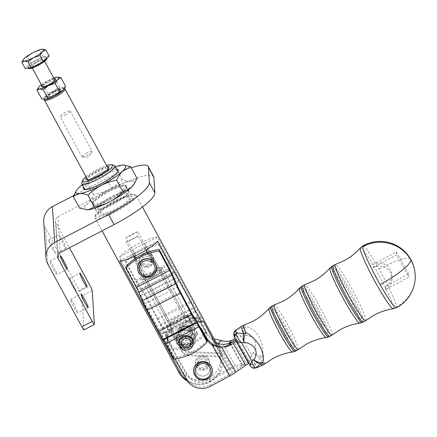 <?xml version="1.0" encoding="UTF-8"?>
<svg xmlns="http://www.w3.org/2000/svg" width="437" height="437" viewBox="0 0 437 437"><rect width="100%" height="100%" fill="white"/><g stroke="black" fill="none" stroke-linecap="round" stroke-linejoin="round"><path stroke-width="0.33" stroke-dasharray="2.19 1.64" d="M396.304 307.785A35.173 3.288 61.6 0 0 396.55 306.856A35.173 3.288 61.6 0 0 379.103 269.154A35.173 3.288 61.6 0 0 362.868 245.894M116.613 169.223A19.922 3.971 -28.5 0 0 100.488 174.997A19.922 3.971 -28.5 0 0 83.636 187.129M117.788 171.391A18.764 3.742 -28.5 0 0 101.045 176.248A18.764 3.742 -28.5 0 0 84.723 188.959A18.764 3.742 -28.5 0 0 84.816 189.297M84.947 189.472A18.764 3.742 -28.5 0 0 85.521 189.778A18.764 3.742 -28.5 0 0 101.559 184.441A18.764 3.742 -28.5 0 0 117.81 172.249A18.764 3.742 -28.5 0 0 117.886 171.736A18.764 3.742 -28.5 0 0 117.864 171.599M137.076 178.427L130.881 181.246C128.609 181.464 125.758 180.962 122.333 179.738C117.985 183.862 113.587 187.069 109.146 189.358A28.143 5.61 151.5 0 1 121.633 183.72A28.143 5.61 151.5 0 1 130.881 181.246A28.143 5.61 151.5 0 1 133.624 184.676M115.253 166.721A28.143 5.61 -28.5 0 0 112.861 167.568A28.143 5.61 -28.5 0 0 100.373 173.199A28.143 5.61 -28.5 0 0 82.276 184.627M76.12 191.013L79.026 187.462L87.187 182.824C91.535 178.695 95.927 175.488 100.373 173.199C104.798 170.883 109.977 169.119 115.909 167.906L122.109 165.088L122.999 165.044M54.319 79.07A7.806 1.557 -28.5 0 0 48.354 81.315A7.806 1.557 -28.5 0 0 41.952 85.783M48.726 82.151A7.036 1.404 -28.5 0 0 42.64 87.045A7.036 1.404 -28.5 0 0 42.902 87.225A7.036 1.404 -28.5 0 0 48.917 85.22A7.036 1.404 -28.5 0 0 55.013 80.648A7.036 1.404 -28.5 0 0 55.002 80.326A7.036 1.404 -28.5 0 0 48.726 82.151M44.896 99.483A11.728 2.338 151.5 0 1 45.104 96.905A11.728 2.338 151.5 0 1 54.002 90.962A11.728 2.338 151.5 0 1 59.203 88.613A11.728 2.338 151.5 0 1 63.054 87.58L59.492 86.952L54.002 90.962L47.529 93.168L45.104 96.905L41.706 98.833M53.751 78.021A11.728 2.338 -28.5 0 0 53.5 78.114A11.728 2.338 -28.5 0 0 48.299 80.457A11.728 2.338 -28.5 0 0 41.384 84.734M38.341 87.662L39.401 86.4L42.804 84.467L48.299 80.457L57.722 77.059M49.13 56.002L42.984 56.548L31.022 62.764L27.673 56.597L33.163 52.587L42.591 49.19M28.438 68.265A10.554 2.103 151.5 0 1 37.566 60.923A10.554 2.103 151.5 0 1 46.988 58.192M37.309 64.523A10.554 2.103 151.5 0 1 27.892 67.254A10.554 2.103 151.5 0 1 37.019 59.913A10.554 2.103 151.5 0 1 46.437 57.181A10.554 2.103 151.5 0 1 37.309 64.523M143.341 254.46A7.036 6.866 176.4 0 0 147.171 267.378A7.036 6.866 176.4 0 0 153.611 260.097A7.036 6.866 176.4 0 0 143.341 254.46M147.111 266.455A7.036 6.866 -3.6 0 1 139.507 260.059A7.036 6.866 -3.6 0 1 145.947 252.777A7.036 6.866 -3.6 0 1 153.551 259.174A7.036 6.866 -3.6 0 1 147.111 266.455M151.535 260.742A4.927 4.807 -3.6 0 1 146.985 265.947A4.927 4.807 -3.6 0 1 141.714 261.463A4.927 4.807 -3.6 0 1 146.275 256.361A4.927 4.807 -3.6 0 1 151.535 260.742M151.437 259.207A4.927 4.807 176.4 0 0 146.177 254.826A4.927 4.807 176.4 0 0 141.621 260.031A4.927 4.807 176.4 0 0 146.887 264.407A4.927 4.807 176.4 0 0 151.437 259.207M156.408 267.22A9.379 9.155 -3.6 0 1 147.826 276.932A9.379 9.155 -3.6 0 1 137.688 268.405M209.236 366.282A7.036 6.866 -3.6 0 1 206.259 375.225A7.036 6.866 -3.6 0 1 195.847 369.658A7.036 6.866 -3.6 0 1 209.236 366.282A7.036 6.866 -3.6 0 1 206.155 375.274A7.036 6.866 -3.6 0 1 195.847 369.664A7.036 6.866 -3.6 0 1 209.236 366.282M196.142 366.517A7.036 6.866 176.4 0 0 209.536 363.136A7.036 6.866 176.4 0 0 199.119 357.575A7.036 6.866 176.4 0 0 196.142 366.517M208.815 359.624A7.036 6.866 -3.6 0 1 204.188 369.205A7.036 6.866 -3.6 0 1 195.426 363.005A7.036 6.866 -3.6 0 1 208.815 359.624M200.452 359.749A4.927 4.807 -3.6 0 1 207.46 363.786A4.927 4.807 -3.6 0 1 204.636 368.44A4.927 4.807 -3.6 0 1 197.628 364.409A4.927 4.807 -3.6 0 1 200.452 359.749M200.359 358.214A4.927 4.807 176.4 0 0 197.535 362.868A4.927 4.807 176.4 0 0 204.538 366.905A4.927 4.807 176.4 0 0 207.362 362.251A4.927 4.807 176.4 0 0 200.359 358.214M212.327 370.166A9.379 9.155 -3.6 0 1 194.47 374.667A9.379 9.155 -3.6 0 1 193.602 371.346M179.634 343.668A7.036 6.866 176.4 0 0 193.023 340.292A7.036 6.866 176.4 0 0 182.606 334.731A7.036 6.866 176.4 0 0 179.634 343.668M179.634 343.717A7.036 6.866 176.4 0 0 193.023 340.341A7.036 6.866 176.4 0 0 182.759 334.704A7.036 6.866 176.4 0 0 179.634 343.717M193.121 341.876A7.036 6.866 -3.6 0 1 179.733 345.252A7.036 6.866 -3.6 0 1 179.077 342.761M190.964 342.22A4.927 4.807 176.4 0 0 183.977 337.413A4.927 4.807 176.4 0 0 181.262 342.832M177.411 343.111A9.379 9.155 176.4 0 0 195.268 338.609A9.379 9.155 176.4 0 0 183.584 330.334A9.379 9.155 176.4 0 0 177.411 343.111M180.208 329.11A7.036 6.866 176.4 0 0 183.311 340.079A7.036 6.866 176.4 0 0 192.57 333.12A7.036 6.866 176.4 0 0 180.208 329.11M190.887 337.959A7.036 6.866 -3.6 0 1 178.525 333.955A7.036 6.866 -3.6 0 1 182.3 327.428A7.036 6.866 -3.6 0 1 190.887 337.959M180.104 327.521A7.036 6.866 176.4 0 0 183.212 338.489A7.036 6.866 176.4 0 0 192.471 331.53A7.036 6.866 176.4 0 0 180.104 327.521M190.729 335.452A7.036 6.866 -3.6 0 1 178.367 331.443A7.036 6.866 -3.6 0 1 187.62 324.483A7.036 6.866 -3.6 0 1 190.729 335.452M188.686 328.875A4.927 4.807 -3.6 0 1 187.681 336.834A4.927 4.807 -3.6 0 1 180.568 332.847A4.927 4.807 -3.6 0 1 188.686 328.875M188.593 327.34A4.927 4.807 176.4 0 0 180.47 331.312A4.927 4.807 176.4 0 0 187.582 335.294A4.927 4.807 176.4 0 0 188.593 327.34M192.766 341.035A9.379 9.155 -3.6 0 1 176.286 335.687A9.379 9.155 -3.6 0 1 188.626 326.412A9.379 9.155 -3.6 0 1 192.766 341.035M73.045 286.885A7.62 0.688 62.6 0 0 76.453 291.982A7.62 0.688 62.6 0 0 72.832 283.553A7.62 0.688 62.6 0 0 69.423 278.456A7.62 0.688 62.6 0 0 73.045 286.885M62.36 239.798A7.62 0.688 -117.4 0 1 65.982 248.227A7.62 0.688 -117.4 0 1 62.573 243.13A7.62 0.688 -117.4 0 1 58.957 234.702A7.62 0.688 -117.4 0 1 62.36 239.798M52.211 248.511A7.62 0.688 62.6 0 0 55.619 253.613A7.62 0.688 62.6 0 0 51.998 245.184A7.62 0.688 62.6 0 0 48.589 240.082A7.62 0.688 62.6 0 0 52.211 248.511M74.372 307.883A7.62 0.688 62.6 0 0 77.775 312.979A7.62 0.688 62.6 0 0 74.159 304.551A7.62 0.688 62.6 0 0 70.75 299.454A7.62 0.688 62.6 0 0 74.372 307.883M53.538 269.509A7.62 0.688 62.6 0 0 56.941 274.611A7.62 0.688 62.6 0 0 53.325 266.182A7.62 0.688 62.6 0 0 49.916 261.08A7.62 0.688 62.6 0 0 53.538 269.509M83.959 329.908A4.692 0.421 62.6 0 0 83.991 329.788L81.856 295.98A4.692 0.421 62.6 0 0 81.167 294.074A4.692 0.421 62.6 0 0 79.594 290.916L45.606 228.311A16.415 16.016 176.4 0 1 43.727 221.81M153.677 176.614A46.901 9.352 -28.5 0 0 141.315 176.532A46.901 9.352 -28.5 0 0 111.812 188.751L57.919 216.736A4.692 4.578 176.4 0 0 55.969 222.93L69.456 247.774M97.855 171.736A11.728 2.338 151.5 0 1 108.327 168.704A11.728 2.338 151.5 0 1 108.338 169.239A11.728 2.338 151.5 0 1 98.183 176.859A11.728 2.338 151.5 0 1 88.159 180.197A11.728 2.338 151.5 0 1 87.717 179.891A11.728 2.338 151.5 0 1 97.855 171.736M64.572 88.635A11.728 2.338 -28.5 0 0 54.549 91.972A11.728 2.338 -28.5 0 0 44.394 99.592M147.389 252.362L147.897 253.291A8.21 8.008 -3.6 0 1 150.907 256.393L186.2 321.386L159.123 271.322A11.728 2.338 151.5 0 1 157.817 272.284L152.874 277.178L145.953 278.445A11.728 2.338 151.5 0 1 144.614 278.861L170.943 327.351L170.774 329.176L171.692 332.191L181.808 350.616A8.21 8.008 176.4 0 0 188.762 354.849L221.554 355.937A22.336 4.867 -177.8 0 1 220.101 356.86A21.495 20.971 -3.6 0 1 209.629 381.665A21.495 20.971 -3.6 0 1 186.763 380.037M178.684 344.859C185.042 344.848 188.604 344.389 189.363 343.487C190.527 343.46 193.023 340.663 196.858 335.086A11.728 2.338 -28.5 0 0 197.458 334.327A11.728 2.338 -28.5 0 0 197.693 333.3A11.728 2.338 -28.5 0 0 196.726 332.934C192.886 338.511 190.39 341.313 189.232 341.335C188.467 342.237 184.906 342.695 178.547 342.706L171.528 329.574L170.577 326.089L170.714 323.697L144.385 275.201A11.728 2.338 -28.5 0 0 141.446 278.861A11.728 2.338 -28.5 0 0 141.888 279.161A11.728 2.338 -28.5 0 0 144.614 278.861L136.388 263.708L134.918 258.748M185.954 317.508L188.811 318.354L202.987 318.824L201.271 317.797L157.457 237.111L144.68 243.742A11.728 2.338 -28.5 0 0 144.39 243.841A11.728 2.338 -28.5 0 0 138.431 246.463A11.728 2.338 -28.5 0 0 132.526 250.002A11.728 2.338 -28.5 0 0 132.242 250.204L135.202 255.65L136.158 260.048L144.385 275.201A11.728 2.338 151.5 0 1 145.69 274.245L152.606 272.983L157.549 268.083A11.728 2.338 151.5 0 1 158.893 267.668L185.938 317.289L150.65 252.296A8.21 8.008 176.4 0 0 147.635 249.194L150.667 252.515L158.893 267.668A11.728 2.338 -28.5 0 1 162.056 267.668A11.728 2.338 -28.5 0 1 162.067 268.203A11.728 2.338 -28.5 0 1 159.123 271.322L150.896 256.169L147.897 253.291M152.721 273.234A9.379 1.868 -28.5 0 0 144.958 280.002A9.379 1.868 -28.5 0 0 152.977 277.331A9.379 1.868 -28.5 0 0 161.1 271.235A9.379 1.868 -28.5 0 0 152.721 273.234M54.308 95.829A10.554 2.103 151.5 0 1 44.874 98.074A10.554 2.103 151.5 0 1 54.013 91.218A10.554 2.103 151.5 0 1 63.037 88.214A10.554 2.103 151.5 0 1 54.308 95.829M157.549 268.083L152.906 258.895L151.628 257.175L137.813 231.73A11.728 2.338 -28.5 0 0 131.854 234.352A11.728 2.338 -28.5 0 0 125.949 237.892L145.69 274.245M133.777 256.65L132.504 254.301A11.728 2.338 -28.5 0 0 132.793 254.203L126.217 242.093A11.728 2.338 -28.5 0 0 132.176 239.471A11.728 2.338 -28.5 0 0 138.081 235.931L144.658 248.041A11.728 2.338 -28.5 0 0 144.937 247.845L157.719 241.208M134.05 256.524L132.793 254.203A11.728 2.338 -28.5 0 0 138.753 251.581A11.728 2.338 -28.5 0 0 144.658 248.041L145.849 250.237M201.271 317.797L190.679 317.448A18.764 18.305 -3.6 0 1 202.08 326.221L206.035 333.223A18.764 18.305 176.4 0 0 211.923 339.516L211.825 337.981A18.764 18.305 -3.6 0 1 205.942 331.688L201.981 324.68A18.764 18.305 176.4 0 0 180.323 315.995A18.764 18.305 176.4 0 0 166.825 334.742A18.764 18.305 176.4 0 0 169.114 342.439L186.08 372.461A17.589 17.163 176.4 0 0 196.59 380.638A17.589 17.163 176.4 0 0 209.968 379.147L229.212 368.746A14.071 2.786 -29.5 0 1 235.401 365.829L245.441 361.885A7.036 1.393 150.5 0 0 248.538 360.427L248.56 360.416A9.379 1.857 -29.5 0 0 248.549 360.585L248.637 361.962A14.071 2.786 150.5 0 0 242.497 365.703L232.637 372.515A7.036 1.393 -29.5 0 1 229.567 374.383L210.323 384.784A17.589 17.163 -3.6 0 1 196.945 386.275A17.589 17.163 -3.6 0 1 186.435 378.098L169.469 348.076A18.764 18.305 -3.6 0 1 167.18 340.379A18.764 18.305 -3.6 0 1 178.536 322.386A18.764 18.305 -3.6 0 1 199.682 326.734M236.313 341.472L236.313 341.472A9.379 1.857 150.5 0 1 236.28 341.324L236.193 339.948L248.637 361.962A14.071 2.786 -29.5 0 1 242.448 364.879L232.402 368.828A7.036 1.393 150.5 0 0 229.31 370.286L210.066 380.682A17.589 17.163 -3.6 0 1 196.688 382.173A17.589 17.163 -3.6 0 1 188.56 377.251A21.495 20.971 176.4 0 0 209.367 377.568A21.495 20.971 176.4 0 0 220.259 354.265L219.844 352.768A22.336 4.867 -177.8 0 1 221.417 353.784A22.926 22.374 176.4 0 0 219.647 349.507L202.987 318.824M216.97 346.481L219.784 351.659A22.926 22.374 -3.6 0 1 221.554 355.937M95.326 215.829A22.276 4.441 151.5 0 1 95.413 215.217A22.276 4.441 151.5 0 1 112.899 201.697A22.276 4.441 151.5 0 1 133.755 194.399A22.276 4.441 151.5 0 1 134.705 195.377A22.276 4.441 151.5 0 1 115.324 210.47A22.276 4.441 151.5 0 1 95.326 215.829M136.289 195.847A23.451 4.676 -28.5 0 0 136.175 195.421A23.451 4.676 -28.5 0 0 135.29 194.82A23.451 4.676 -28.5 0 0 113.33 202.5A23.451 4.676 -28.5 0 0 94.933 216.73A23.451 4.676 -28.5 0 0 94.834 217.375A23.451 4.676 -28.5 0 0 94.955 217.801A23.451 4.676 -28.5 0 0 116.843 211.229A23.451 4.676 -28.5 0 0 136.289 195.847M107.267 166.754A12.897 2.573 -28.5 0 0 97.293 170.474A12.897 2.573 -28.5 0 0 86.657 177.941M85.996 176.728A17.005 3.392 151.5 0 1 106.606 165.536M114.073 165.372A18.764 3.742 -28.5 0 0 96.511 171.517A18.764 3.742 -28.5 0 0 81.79 182.901M220.101 356.86L188.822 355.827A8.21 8.008 -3.6 0 1 181.868 351.588L171.741 332.934A8.21 8.008 -3.6 0 1 170.96 327.57L136.399 263.926A8.21 8.008 -3.6 0 1 135.459 259.747M119.722 260.938L132.504 254.301M132.242 250.204L119.465 256.841L180.323 368.926A21.495 20.971 176.4 0 0 188.56 377.251A17.589 17.163 176.4 0 1 186.178 373.996L186.08 372.461M157.457 237.111A23.451 4.676 -28.5 0 0 138.267 243.901A23.451 4.676 -28.5 0 0 119.465 256.841M203.123 320.977L188.948 320.507L186.184 321.168M196.858 335.086L188.948 320.507M186.2 321.386L196.956 321.741M178.394 342.215A11.728 2.338 -28.5 0 0 177.083 344.487A11.728 2.338 -28.5 0 0 178.067 344.853A11.728 2.338 -28.5 0 0 178.558 344.831M135.202 255.65A8.21 8.008 176.4 0 0 136.142 259.829L170.698 323.473A8.21 8.008 176.4 0 0 171.484 328.832L181.612 347.491A8.21 8.008 176.4 0 0 188.56 351.725L219.401 352.746L211.923 339.516L215.96 342.368M221.417 353.784L188.626 352.703A8.21 8.008 -3.6 0 1 181.672 348.464L178.547 342.706M166.825 334.742L166.923 336.282A18.764 18.305 176.4 0 1 170.577 324.238A18.764 18.305 -3.6 0 1 185.67 316.792A18.764 18.305 176.4 0 1 190.679 317.448L185.938 317.289M188.811 318.354L196.726 332.934M144.937 247.845L146.144 250.057M166.923 336.282A18.764 18.305 176.4 0 0 169.212 343.979L186.178 373.996M219.844 352.768L219.401 352.746M147.635 249.194L144.68 243.742M236.193 339.948A14.071 2.786 -29.5 0 0 235.63 340.259A14.071 2.786 150.5 0 0 236.193 339.948L236.106 338.571A9.379 1.857 150.5 0 1 236.122 338.396L248.56 360.416M236.122 338.396L236.095 338.413A7.036 1.393 -29.5 0 1 234.942 339.008M229.212 368.746L211.825 337.981L214.064 338.883M221.493 346.858L218.325 347.191A18.764 16.732 84 0 0 221.701 347.218A18.764 16.732 84 0 0 223.274 346.967M202.222 331.492A18.764 18.305 176.4 0 0 180.568 323.227A18.764 18.305 176.4 0 0 167.278 341.92A18.764 18.305 176.4 0 0 169.567 349.616L174.827 358.924M232.637 372.515L218.325 347.191L215.031 345.683M158.833 243.802L158.931 245.337A53.937 52.631 176.4 0 0 146.799 248.276A53.937 52.631 176.4 0 0 134.902 254.378A53.937 52.631 176.4 0 0 125.648 262.337L125.55 260.802A53.937 52.631 -3.6 0 1 158.833 243.802L169.185 263.189A7.036 0.623 62.9 0 0 171.451 267.04L174.98 272.136A14.071 1.251 -117.1 0 1 179.514 279.833L190.925 301.208A14.071 1.251 -117.1 0 1 195.574 310.707L195.978 311.63A7.036 0.623 62.9 0 0 198.305 316.383L206.488 331.71A53.937 52.631 -3.6 0 1 173.205 348.71L173.298 350.245A53.937 52.631 176.4 0 0 206.586 333.251L206.488 331.71M137.813 231.73L125.949 237.892M126.217 242.093L138.081 235.931M147.067 252.477L151.896 261.375L153.168 262.992L153.868 265.013L157.817 272.284M145.953 278.445L135.17 258.578M207.045 340.521A53.937 52.631 -3.6 0 1 173.762 357.521L165.574 342.187A14.071 1.251 62.9 0 0 161.04 334.491L160.658 333.939A7.036 0.623 -117.1 0 1 158.391 330.088L146.979 308.713A7.036 0.623 -117.1 0 1 144.658 303.966L140.911 295.423A14.071 1.251 62.9 0 0 136.262 285.924L125.911 266.537M173.762 357.521L173.855 359.056M140.031 267.537A7.036 6.866 176.4 0 0 142.009 271.175M153.868 265.013A7.036 6.866 176.4 0 0 151.896 261.375M125.55 260.802L135.896 280.188A7.036 0.623 62.9 0 0 138.163 284.034L141.697 289.13A14.071 1.251 -117.1 0 1 146.231 296.832L157.642 318.202A14.071 1.251 -117.1 0 1 162.291 327.706L162.695 328.629A7.036 0.623 62.9 0 0 165.017 333.376L173.205 348.71M206.586 333.251L198.398 317.918A14.071 1.251 -117.1 0 1 193.749 308.418L193.345 307.495A7.036 0.623 62.9 0 0 191.024 302.743L179.612 281.368A7.036 0.623 62.9 0 0 177.346 277.522L173.811 272.426A14.071 1.251 -117.1 0 1 169.277 264.724L158.931 245.337M173.298 350.245L165.115 334.917A14.071 1.251 -117.1 0 1 160.466 325.412L160.062 324.489A7.036 0.623 62.9 0 0 157.735 319.742L146.329 298.367A7.036 0.623 62.9 0 0 144.063 294.516L140.528 289.42A14.071 1.251 -117.1 0 1 135.994 281.723L125.648 262.337M151.628 257.175A7.036 6.866 -3.6 0 1 153.606 260.813M141.741 266.974A7.036 6.866 -3.6 0 1 139.769 263.336M73.558 195.672L106.328 178.651A46.901 9.352 151.5 0 1 131.308 167.792M42.984 56.548L39.636 50.386M31.022 62.764L25.199 68.434M23.21 59.793L24.27 58.531L27.673 56.597M47.529 93.168L42.804 84.467M59.492 86.952L54.772 78.256M65.637 86.406L63.054 87.58A11.728 2.338 151.5 0 1 64.277 88.88M87.296 209.809A28.143 5.61 151.5 0 1 87.799 203.615A28.143 5.61 151.5 0 1 109.146 189.358C104.716 191.679 99.538 193.444 93.611 194.651C91.901 198.54 89.967 201.533 87.799 203.615L79.638 208.252M93.611 194.651L87.187 182.824M122.333 179.738L115.909 167.906M248.637 361.962L248.719 363.344A9.379 1.857 -29.5 0 0 248.757 363.486L248.757 363.486M252.231 367.73A4.692 4.638 114.3 0 1 250.183 365.736L249.909 365.529M248.719 363.344L249.986 365.583A4.692 4.457 -45.1 0 0 250.783 366.687M255.104 363.972C253.471 361.76 252.28 358.711 251.548 354.828C249.997 358.307 249.418 360.973 249.817 362.825A4.692 3.562 157.9 0 0 255.104 363.972L255.891 364.846L260.277 357.963A9.379 3.179 39.2 0 1 253.28 352.867L251.548 354.828L241.098 336.337L234.838 336.326A4.692 4.457 134.9 0 1 236.231 330.569L236.226 330.05A4.692 4.638 -65.7 0 0 234.647 336.173L236.106 338.571M248.549 360.585L250.035 363.409A4.692 4.048 160.9 0 0 255.891 364.846A21.495 2.01 61.6 0 1 256.355 367.85M236.28 341.324L235.013 339.085A4.692 3.562 -22.1 0 1 234.789 338.664M234.483 337.861A4.692 4.048 -19.1 0 0 234.795 338.5L235.193 339.489M262.44 365.245A22.09 2.065 -118.4 0 0 260.277 357.963A9.379 6.194 156.4 0 0 262.397 356.739A9.379 2.409 25.5 0 1 253.28 352.867C255.749 348.688 256.219 344.329 254.684 339.789C251.652 336.293 247.91 334.857 243.453 335.479A9.379 4.173 72.4 0 1 243.256 327.837L236.226 330.05A21.495 2.01 61.6 0 0 235.92 330.039M264.587 363.966A21.987 2.059 61.6 0 0 262.397 356.739C263.642 350.195 262.615 343.624 259.316 337.025C255.427 330.924 250.805 327.499 245.452 326.756A9.379 4.233 -92 0 0 243.453 335.479L241.098 336.337C238.269 333.912 236.646 331.989 236.231 330.569M243.688 325.275A21.987 2.059 61.6 0 1 245.452 326.756A9.379 8.429 -39.5 0 0 243.256 327.837A22.09 2.065 -118.4 0 0 241.437 326.373M385.358 289.676A12.897 12.586 176.4 0 0 392.011 277.856A12.897 12.586 176.4 0 0 372.919 267.663L396.517 254.913L408.956 276.927L408.764 273.852L385.166 286.601L385.358 289.676L408.956 276.927M385.166 286.601A12.897 12.586 176.4 0 0 391.82 274.78A12.897 12.586 176.4 0 0 372.728 264.587L372.919 267.663M372.728 264.587L396.321 251.838L396.517 254.913M396.321 251.838L408.764 273.852M109.261 191.155A19.922 3.971 -28.5 0 0 92.01 204.101A19.922 3.971 -28.5 0 0 109.807 199.856A19.922 3.971 -28.5 0 0 126.288 185.49A19.922 3.971 -28.5 0 0 109.261 191.155M109.25 198.606A18.764 3.742 151.5 0 1 92.502 203.456A18.764 3.742 151.5 0 1 92.409 203.118A18.764 3.742 151.5 0 1 92.486 202.604A18.764 3.742 151.5 0 1 108.731 190.406A18.764 3.742 151.5 0 1 124.769 185.075A18.764 3.742 151.5 0 1 125.479 185.556A18.764 3.742 151.5 0 1 125.572 185.894A18.764 3.742 151.5 0 1 109.25 198.606M128.855 191.941A18.764 3.742 151.5 0 1 113.298 204.248A18.764 3.742 151.5 0 1 95.785 209.503A18.764 3.742 151.5 0 1 95.692 209.165A18.764 3.742 151.5 0 1 111.249 196.858A18.764 3.742 151.5 0 1 128.762 191.603A18.764 3.742 151.5 0 1 128.855 191.941M114.756 201.452A18.993 3.786 -28.5 0 0 98.325 214.665A18.993 3.786 -28.5 0 0 115.275 209.749A18.993 3.786 -28.5 0 0 131.706 196.535A18.993 3.786 -28.5 0 0 114.756 201.452M109.796 199.654A18.993 3.786 151.5 0 1 92.841 204.571A18.993 3.786 151.5 0 1 109.272 191.357A18.993 3.786 151.5 0 1 126.227 186.441A18.993 3.786 151.5 0 1 109.796 199.654M126.785 193.017A16.415 3.272 151.5 0 1 113.172 203.789A16.415 3.272 151.5 0 1 97.85 208.383A16.415 3.272 151.5 0 1 97.768 208.088A16.415 3.272 151.5 0 1 111.38 197.316A16.415 3.272 151.5 0 1 126.703 192.722A16.415 3.272 151.5 0 1 126.785 193.017M129.527 198.065A16.415 3.272 151.5 0 1 115.909 208.837A16.415 3.272 151.5 0 1 100.586 213.436A16.415 3.272 151.5 0 1 100.505 213.136A16.415 3.272 151.5 0 1 114.123 202.369A16.415 3.272 151.5 0 1 129.445 197.77A16.415 3.272 151.5 0 1 129.527 198.065M54.051 91.819A7.806 1.557 -28.5 0 0 47.294 96.894A7.806 1.557 -28.5 0 0 54.27 95.228A7.806 1.557 -28.5 0 0 60.727 89.596A7.806 1.557 -28.5 0 0 54.051 91.819M53.898 94.392A7.036 1.404 151.5 0 1 47.617 96.216A7.036 1.404 151.5 0 1 47.611 95.894A7.036 1.404 151.5 0 1 53.702 91.322A7.036 1.404 151.5 0 1 59.716 89.317A7.036 1.404 151.5 0 1 59.984 89.498A7.036 1.404 151.5 0 1 53.898 94.392M54.062 91.983A7.036 1.404 151.5 0 1 60.344 90.164A7.036 1.404 151.5 0 1 54.259 95.058A7.036 1.404 151.5 0 1 47.977 96.877A7.036 1.404 151.5 0 1 54.062 91.983M86.979 152.852A5.763 1.147 -28.5 0 0 81.992 156.861A5.763 1.147 -28.5 0 0 82.478 157.041A5.763 1.147 -28.5 0 0 87.138 155.37A5.763 1.147 -28.5 0 0 92.01 151.863A5.763 1.147 -28.5 0 0 92.125 151.355A5.763 1.147 -28.5 0 0 86.979 152.852M65.206 114.975A5.763 1.147 -28.5 0 0 70.193 110.965A5.763 1.147 -28.5 0 0 65.047 112.456A5.763 1.147 -28.5 0 0 60.06 116.471A5.763 1.147 -28.5 0 0 65.206 114.975M271.978 306.102A25.406 2.376 -118.4 0 1 283.722 322.899A25.406 2.376 -118.4 0 1 296.324 350.13A25.406 2.376 -118.4 0 1 296.133 350.813M294.844 351.364A25.28 2.365 61.6 0 0 295.035 350.687A25.28 2.365 61.6 0 0 282.493 323.588A25.28 2.365 61.6 0 0 270.809 306.878M302.513 285.831A28.727 2.688 -118.4 0 1 315.793 304.818A28.727 2.688 -118.4 0 1 330.044 335.605A28.727 2.688 -118.4 0 1 329.826 336.375M328.537 336.927A28.602 2.677 61.6 0 0 328.755 336.162A28.602 2.677 61.6 0 0 314.569 305.512A28.602 2.677 61.6 0 0 301.35 286.606M333.054 265.559A32.043 2.999 -118.4 0 1 347.868 286.738A32.043 2.999 -118.4 0 1 363.764 321.086A32.043 2.999 -118.4 0 1 363.518 321.938M362.229 322.49A31.917 2.988 61.6 0 0 362.475 321.637A31.917 2.988 61.6 0 0 346.639 287.431A31.917 2.988 61.6 0 0 331.885 266.335M415.15 274.376A35.179 34.326 -3.6 0 1 396.55 306.856M379.556 268.908A35.179 6.959 150.5 0 1 410.671 259.283M38.085 65.271A7.036 1.404 -28.5 0 0 44.17 60.377A7.036 1.404 -28.5 0 0 37.888 62.196A7.036 1.404 -28.5 0 0 31.803 67.09A7.036 1.404 -28.5 0 0 38.085 65.271M37.817 64.894A7.62 1.519 151.5 0 1 30.978 66.724A7.62 1.519 151.5 0 1 37.609 61.562A7.62 1.519 151.5 0 1 44.448 59.732A7.62 1.519 151.5 0 1 37.817 64.894M137.721 268.902A9.379 9.155 176.4 0 0 147.843 277.238M194.492 374.973A9.379 9.155 176.4 0 0 206.969 379.338M182.48 331.552A7.975 7.779 176.4 0 0 178.646 341.909A7.975 7.779 176.4 0 0 189.248 345.618A7.975 7.779 176.4 0 0 193.083 335.261A7.975 7.779 176.4 0 0 182.48 331.552M189.866 347.169A9.379 9.155 -3.6 0 1 176.521 339.483A9.379 9.155 -3.6 0 1 194.378 334.977A9.379 9.155 -3.6 0 1 189.866 347.169M190.871 329.788A7.975 7.779 -3.6 0 1 191.739 340.756A7.975 7.779 -3.6 0 1 180.497 341.636A7.975 7.779 -3.6 0 1 179.629 330.667A7.975 7.779 -3.6 0 1 190.871 329.788M179.563 342.373A9.379 9.155 176.4 0 0 195.028 334.813A9.379 9.155 176.4 0 0 178.542 329.471A9.379 9.155 176.4 0 0 179.563 342.373M79.594 290.916L89.962 285.536M83.991 329.788L94.354 324.407M186.435 378.098L186.533 379.633M209.968 379.147L210.066 380.682M209.367 377.568A23.451 2.114 -117.4 0 1 210.257 381.922A23.451 2.114 -117.4 0 1 209.629 381.665M219.647 349.507A23.451 4.676 151.5 0 1 220.057 349.917A23.451 4.676 151.5 0 1 220.177 350.343A23.451 4.676 151.5 0 1 219.784 351.659M178.837 372.297A23.451 4.676 151.5 0 1 178.722 371.871A23.451 4.676 151.5 0 1 180.323 368.926M188.822 355.827L188.762 354.849M181.868 351.588L181.808 350.616M171.741 332.934L171.692 332.191M181.612 347.491L181.672 348.464M188.56 351.725L188.626 352.703M171.484 328.832L171.528 329.574M248.538 360.427L236.095 338.413M201.981 324.68L202.08 326.221M169.114 342.439L169.212 343.979M205.942 331.688L206.035 333.223M220.002 346.88L232.402 368.828M229.31 370.286L220.259 354.265M235.401 365.829L221.095 340.51M233.003 339.871L245.441 361.885M242.448 364.879L230.354 343.487M169.567 349.616L169.469 348.076M210.421 386.319L210.323 384.784M229.567 374.383L212.18 343.619M242.497 365.703L230.059 343.69M169.545 268.924L136.262 285.924M174.194 278.424L140.911 295.423M177.941 286.967L144.658 303.966M180.268 291.714L146.979 308.713M191.674 313.089L158.391 330.088M193.941 316.94L160.658 333.939M194.323 317.491L161.04 334.491M198.857 325.188L165.574 342.187M135.896 280.188L169.185 263.189M135.994 281.723L169.277 264.724M140.528 289.42L173.811 272.426M144.063 294.516L177.346 277.522M146.329 298.367L179.612 281.368M157.735 319.742L191.024 302.743M160.062 324.489L193.345 307.495M160.466 325.412L193.749 308.418M165.115 334.917L198.398 317.918M165.017 333.376L198.305 316.383M162.695 328.629L195.978 311.63M162.291 327.706L195.574 310.707M157.642 318.202L190.925 301.208M146.231 296.832L179.514 279.833M141.697 289.13L174.98 272.136M138.163 284.034L171.451 267.04M55.969 222.93L57.995 255.017M92.218 290.6L81.856 295.98M47.868 264.167L45.606 228.311M60.186 252.591L57.919 216.736M111.812 188.751L106.328 178.651M360.356 247.916A34.605 3.239 -118.4 0 1 376.415 270.732A34.605 3.239 -118.4 0 1 393.24 308.773M365.693 320.649A31.939 2.988 61.6 0 0 350.026 285.596A31.939 2.988 61.6 0 0 335.326 264.451M329.984 268.001A31.377 2.933 -118.4 0 1 344.542 288.688A31.377 2.933 -118.4 0 1 359.793 323.172M331.989 335.086A28.623 2.677 61.6 0 0 317.95 303.677A28.623 2.677 61.6 0 0 304.78 284.727M299.449 288.267A28.055 2.627 -118.4 0 1 312.471 306.763A28.055 2.627 -118.4 0 1 326.106 337.604M298.291 349.524A25.308 2.365 61.6 0 0 285.88 321.758A25.308 2.365 61.6 0 0 274.234 305.004M250.035 363.409A16.819 1.573 -118.4 0 1 250.183 365.736M268.913 308.533A24.74 2.316 -118.4 0 1 280.396 324.844A24.74 2.316 -118.4 0 1 292.419 352.036M234.795 338.5A16.819 1.573 -118.4 0 1 234.647 336.173M85.521 189.778L84.008 189.363M42.902 87.225L41.892 86.947M32.278 67.964L31.715 66.992C31.89 67.358 33.928 66.653 37.822 64.878C44.093 61.415 44.323 60.033 44.137 60.251L44.645 61.251M28.378 68.15L27.892 67.254M139.567 260.982L139.507 260.059M141.615 259.928L141.714 261.463M209.536 363.136L209.47 362.115M197.535 362.868L197.628 364.409M191.078 342.985L190.98 341.45M195.268 338.609L195.246 338.298C193.553 331.164 189.112 328.586 181.912 330.58C178.263 332.47 176.466 335.436 176.521 339.483L176.543 339.789M178.427 332.415L178.367 331.443M180.47 331.312L180.568 332.847M176.286 335.687L176.302 335.998C176.51 338.571 177.597 340.713 179.574 342.411C185.348 347.765 195.934 342.575 195.028 334.813L195.006 334.507M86.816 286.601L76.453 291.982M65.982 248.227L55.619 253.613M88.143 307.599L77.775 312.979M67.309 269.23L56.941 274.611M144.958 280.002L141.888 279.161M44.874 98.074L44.432 99.467M187.67 381.386A23.451 23.451 0 0 0 220.057 349.917L218.342 346.754M95.413 215.217L94.933 216.73M133.755 194.399L135.29 194.82M94.955 217.801L102.04 230.856M108.338 169.239L108.818 167.721M197.458 334.327L190.679 344.962L178.067 344.853M170.801 329.684L170.774 329.176M170.545 325.581L170.577 326.089M88.159 180.197L86.624 179.776M136.175 195.421L142.44 206.969M224.869 346.885L221.701 347.218M167.18 340.379L167.278 341.92M197.693 333.3L162.056 267.668M177.083 344.487L141.446 278.861M63.037 88.214L64.463 88.607M161.1 271.235L162.067 268.203M55.433 221.073L57.695 256.929M49.916 261.08L60.279 255.7M70.75 299.454L81.113 294.074M48.589 240.082L58.957 234.702M69.423 278.456L79.791 273.07M190.401 332.229L190.303 330.689M192.471 331.53L192.406 330.558M181.153 342.067L181.246 343.608M207.46 363.786L207.362 362.251M195.492 364.026L195.426 363.005M151.541 260.845L151.448 259.305M153.611 260.097L153.551 259.174M46.95 58.126L46.437 57.181M55.013 80.648L55.33 79.649M117.81 172.249L118.285 170.752M391.82 274.78L392.011 277.856M92.486 202.604L92.01 204.101M92.502 203.456L95.785 209.503M98.32 214.665L92.841 204.571M97.85 208.383L100.586 213.436M126.703 192.722L129.445 197.77M126.227 186.441L131.712 196.535M125.479 185.556L128.762 191.603M124.769 185.075L126.288 185.49M47.611 95.894L47.294 96.894M59.984 89.498L60.344 90.164M47.617 96.216L47.977 96.877M59.716 89.317L60.727 89.596M82.478 157.041L88.678 157.091L92.01 151.863M70.193 110.965L92.125 151.36M81.992 156.861L60.06 116.466"/><path stroke-width="0.66" d="M410.671 259.283A35.179 35.179 0 0 0 362.868 245.889A35.179 35.179 0 0 0 362.863 245.894A35.173 3.288 61.6 0 0 362.863 245.894A35.173 3.288 61.6 0 0 362.623 246.823A35.173 3.288 61.6 0 0 380.07 284.52A35.173 3.288 61.6 0 0 396.304 307.785L396.304 307.785A35.179 35.179 0 0 0 410.671 259.283A35.179 6.959 150.5 0 1 410.856 259.944A35.179 6.959 150.5 0 1 380.529 284.274M83.636 187.129A19.922 3.971 -28.5 0 0 84.008 189.363A19.922 3.971 -28.5 0 0 101.034 183.698A19.922 3.971 -28.5 0 0 118.285 170.752A19.922 3.971 -28.5 0 0 116.613 169.223M106.606 165.536A17.005 3.392 151.5 0 1 111.774 164.738A17.005 3.392 151.5 0 1 112.5 165.486A17.005 3.392 151.5 0 1 97.708 177.001A17.005 3.392 151.5 0 1 82.446 181.093A17.005 3.392 151.5 0 1 82.511 180.628L81.79 182.901A18.764 3.742 -28.5 0 0 81.714 183.414A18.764 3.742 -28.5 0 0 81.806 183.753L84.816 189.297A18.764 3.742 -28.5 0 0 84.947 189.472M82.276 184.627A28.143 5.61 -28.5 0 0 79.026 187.462A28.143 5.61 -28.5 0 0 76.672 190.177A28.143 5.61 -28.5 0 0 79.414 193.607A28.143 5.61 -28.5 0 0 88.662 191.127A28.143 5.61 -28.5 0 0 101.149 185.496C96.703 187.784 92.311 190.991 87.963 195.115C84.532 193.891 81.686 193.389 79.414 193.607L73.214 196.426L79.638 208.252L88.187 209.765L94.387 206.941C100.313 205.734 105.492 203.97 109.922 201.648A28.143 5.61 151.5 0 1 97.435 207.285A28.143 5.61 151.5 0 1 88.187 209.765A28.143 5.61 151.5 0 1 87.329 209.809A28.143 5.61 151.5 0 1 87.296 209.809M134.175 183.84L133.624 184.676A28.143 5.61 151.5 0 1 131.269 187.391L134.175 183.84L137.076 178.427L130.658 166.595L122.497 171.233A28.143 5.61 -28.5 0 0 122.961 165.044A28.143 5.61 -28.5 0 0 122.109 165.088A28.143 5.61 -28.5 0 0 115.253 166.721M41.952 85.783A7.806 1.557 -28.5 0 0 41.892 86.947A7.806 1.557 -28.5 0 0 48.567 84.723A7.806 1.557 -28.5 0 0 55.33 79.649A7.806 1.557 -28.5 0 0 54.319 79.07M59.814 92.076L63.218 90.142A11.728 2.338 151.5 0 1 54.325 96.085A11.728 2.338 151.5 0 1 49.119 98.429A11.728 2.338 151.5 0 1 45.268 99.461L54.325 96.085L59.814 92.076L55.095 83.374L48.622 85.581L43.126 89.59L39.565 88.962L36.981 90.137L38.341 87.662M41.384 84.734A11.728 2.338 -28.5 0 0 39.401 86.4A11.728 2.338 -28.5 0 0 38.423 87.531A11.728 2.338 -28.5 0 0 39.565 88.962A11.728 2.338 -28.5 0 0 43.416 87.93A11.728 2.338 -28.5 0 0 48.622 85.581A11.728 2.338 -28.5 0 0 57.515 79.638L55.095 83.374M64.277 88.88A11.728 2.338 151.5 0 1 64.201 89.011A11.728 2.338 151.5 0 1 63.218 90.142L65.637 86.406L60.918 77.71L57.515 79.638A11.728 2.338 -28.5 0 0 57.711 77.059A11.728 2.338 -28.5 0 0 57.356 77.081A11.728 2.338 -28.5 0 0 53.751 78.021M21.85 62.267L25.199 68.434L31.344 67.888L43.312 61.672L49.13 56.002L45.781 49.84L42.384 51.768A11.728 2.338 -28.5 0 0 42.58 49.19A11.728 2.338 -28.5 0 0 42.22 49.206A11.728 2.338 -28.5 0 0 33.163 52.587A11.728 2.338 -28.5 0 0 28.006 55.625A11.728 2.338 -28.5 0 0 24.27 58.531A11.728 2.338 -28.5 0 0 23.292 59.661A11.728 2.338 -28.5 0 0 24.434 61.093A11.728 2.338 -28.5 0 0 33.491 57.711A11.728 2.338 -28.5 0 0 38.647 54.68A11.728 2.338 -28.5 0 0 42.384 51.768L39.964 55.504L33.491 57.711L27.995 61.721L24.434 61.093L21.85 62.267L23.21 59.793M46.95 58.126L46.988 58.192A10.554 2.103 151.5 0 1 37.861 65.534A10.554 2.103 151.5 0 1 28.438 68.265L28.378 68.15M147.843 277.238A9.379 9.155 176.4 0 0 156.43 267.526C157.741 279.199 138.141 280.641 137.721 268.908L137.688 268.405A9.379 9.155 -3.6 0 1 146.275 258.693A9.379 9.155 -3.6 0 1 156.408 267.22L156.43 267.526A9.379 9.155 176.4 0 0 146.291 258.999A9.379 9.155 176.4 0 0 137.721 268.902M206.969 379.338A9.379 9.155 176.4 0 0 212.344 370.472C212.404 374.514 210.607 377.486 206.958 379.376C199.758 381.364 195.312 378.792 193.624 371.652L193.602 371.346A9.379 9.155 -3.6 0 1 211.459 366.845A9.379 9.155 -3.6 0 1 212.327 370.166L212.344 370.472A9.379 9.155 176.4 0 0 199.004 362.786A9.379 9.155 176.4 0 0 194.492 374.973M179.143 343.739L179.077 342.761A7.036 6.866 -3.6 0 1 192.471 339.385A7.036 6.866 -3.6 0 1 193.121 341.876L193.187 342.854A7.036 6.866 176.4 0 0 184.425 336.648A7.036 6.866 176.4 0 0 179.793 346.23A7.036 6.866 176.4 0 0 193.187 342.854M181.262 342.832A4.927 4.807 176.4 0 0 190.964 342.22M184.07 338.954A4.927 4.807 -3.6 0 1 191.078 342.985A4.927 4.807 -3.6 0 1 188.254 347.639A4.927 4.807 -3.6 0 1 181.246 343.608A4.927 4.807 -3.6 0 1 184.07 338.954M83.199 278.172A7.62 0.688 -117.4 0 1 86.816 286.601A7.62 0.688 -117.4 0 1 83.407 281.499A7.62 0.688 -117.4 0 1 79.791 273.07A7.62 0.688 -117.4 0 1 83.199 278.172M84.521 299.17A7.62 0.688 -117.4 0 1 88.143 307.599A7.62 0.688 -117.4 0 1 84.734 302.502A7.62 0.688 -117.4 0 1 81.113 294.074A7.62 0.688 -117.4 0 1 84.521 299.17M63.687 260.802A7.62 0.688 -117.4 0 1 67.309 269.23A7.62 0.688 -117.4 0 1 63.9 264.128A7.62 0.688 -117.4 0 1 60.279 255.7A7.62 0.688 -117.4 0 1 63.687 260.802M69.456 247.774L89.962 285.536A4.692 0.421 -117.4 0 1 91.53 288.693A4.692 0.421 -117.4 0 1 92.218 290.6L94.354 324.407A4.692 0.421 -117.4 0 1 94.321 324.527A4.692 0.421 -117.4 0 1 93.758 323.948A4.692 0.421 -117.4 0 1 92.223 321.392L58.23 258.786A4.692 4.578 176.4 0 1 60.186 252.591L114.073 224.607A46.901 9.352 -28.5 0 0 143.199 206.384A46.901 9.352 -28.5 0 0 154.884 192.832L153.911 177.466A46.901 9.352 -28.5 0 0 153.677 176.614L148.192 166.519A46.901 9.352 151.5 0 1 148.427 167.371L149.399 182.737A46.901 9.352 151.5 0 1 137.715 196.284A46.901 9.352 151.5 0 1 108.595 214.507L54.701 242.491A16.415 16.016 176.4 0 0 45.994 257.666A16.415 16.016 176.4 0 0 47.868 264.167L81.861 326.772A4.692 0.421 62.6 0 0 83.391 329.329A4.692 0.421 62.6 0 0 83.959 329.908L94.321 324.527M131.308 167.792A46.901 9.352 151.5 0 1 135.831 166.431A46.901 9.352 151.5 0 1 148.192 166.519M44.432 99.467L44.394 99.592A11.728 2.338 -28.5 0 0 44.405 100.128A11.728 2.338 -28.5 0 0 54.871 97.09A11.728 2.338 -28.5 0 0 65.015 88.935A11.728 2.338 -28.5 0 0 64.572 88.635L64.463 88.607M174.827 358.924L186.533 379.633A17.589 17.163 176.4 0 0 197.043 387.81A17.589 17.163 176.4 0 0 210.421 386.319L229.665 375.924A14.071 2.786 150.5 0 0 235.8 372.182L245.665 365.37A7.036 1.393 -29.5 0 1 248.729 363.502L236.291 341.483A7.036 1.393 150.5 0 0 233.221 343.356L231.943 344.236A18.764 16.732 -96 0 1 224.869 346.885A18.764 16.732 -96 0 1 221.493 346.858L219.833 346.874L212.278 345.154A18.764 18.305 -3.6 0 1 206.395 338.861L202.435 331.858A18.764 18.305 176.4 0 0 202.222 331.492M186.763 380.037A21.495 20.971 -3.6 0 1 180.579 373.023L119.722 260.938A23.451 4.676 -28.5 0 0 138.917 254.143A23.451 4.676 -28.5 0 0 157.719 241.208L201.528 321.894L203.123 320.977L216.97 346.481M86.657 177.941A12.897 2.573 -28.5 0 0 86.624 179.776A12.897 2.573 -28.5 0 0 97.648 176.106A12.897 2.573 -28.5 0 0 108.818 167.721A12.897 2.573 -28.5 0 0 107.267 166.754M82.511 180.628A17.005 3.392 151.5 0 1 85.996 176.728M81.806 183.753A18.764 3.742 -28.5 0 0 99.319 178.498A18.764 3.742 -28.5 0 0 114.876 166.191A18.764 3.742 -28.5 0 0 114.784 165.852A18.764 3.742 -28.5 0 0 114.073 165.372L111.774 164.738M117.864 171.599A18.764 3.742 -28.5 0 0 117.788 171.391L114.784 165.852M134.918 258.748L133.777 256.65M196.956 321.741L201.528 321.894M146.144 250.057L147.389 252.362M234.942 339.008A7.036 1.393 -29.5 0 1 233.003 339.871L231.703 340.379A18.764 14.978 45 0 1 221.095 340.51L218.096 343.504A18.764 14.978 -135 0 0 228.704 343.378L230.004 342.865A14.071 2.786 150.5 0 0 235.625 340.254A14.071 2.786 -29.5 0 0 230.059 343.69L228.78 344.575L231.943 344.236M220.002 346.88L218.096 343.504L215.96 342.368M214.064 338.883L221.095 340.51M223.274 346.967A18.764 16.732 84 0 0 228.78 344.575M199.682 326.734A18.764 18.305 -3.6 0 1 202.336 330.317L206.297 337.326A18.764 18.305 176.4 0 0 212.18 343.619L212.278 345.154L229.665 375.924M219.833 346.874L215.031 345.683L212.18 343.619M126.009 268.072L125.911 266.537A53.937 52.631 -3.6 0 1 135.17 258.578A53.937 52.631 -3.6 0 1 147.067 252.477A53.937 52.631 -3.6 0 1 159.194 249.538L159.292 251.073A53.937 52.631 176.4 0 0 126.009 268.072L136.355 287.459A7.036 0.623 -117.1 0 1 138.682 292.211L142.429 300.749A14.071 1.251 62.9 0 0 147.078 310.248L158.489 331.623A14.071 1.251 62.9 0 0 163.023 339.325L163.405 339.877A7.036 0.623 -117.1 0 1 165.672 343.722L173.855 359.056A53.937 52.631 176.4 0 0 207.143 342.056L207.045 340.521L198.857 325.188A14.071 1.251 62.9 0 0 194.323 317.491L193.941 316.94A7.036 0.623 -117.1 0 1 191.674 313.089L180.268 291.714A7.036 0.623 -117.1 0 1 177.941 286.967L174.194 278.424A14.071 1.251 62.9 0 0 169.545 268.924L159.194 249.538M145.849 250.237L147.067 252.477M135.17 258.578L134.05 256.524M159.292 251.073L169.643 270.459A7.036 0.623 -117.1 0 1 171.965 275.212L175.718 283.755A14.071 1.251 62.9 0 0 180.361 293.254L191.772 314.624A14.071 1.251 62.9 0 0 196.306 322.326L196.688 322.877A7.036 0.623 -117.1 0 1 198.955 326.729L207.143 342.056M73.558 195.672L52.44 206.641A16.415 16.016 176.4 0 0 43.727 221.81L45.994 257.666M43.312 61.672L39.964 55.504M42.22 49.206L45.781 49.84M31.344 67.888L27.995 61.721M47.852 98.287L43.126 89.59M45.268 99.461A11.728 2.338 151.5 0 1 44.913 99.483L41.706 98.833L36.981 90.137M57.356 77.081L60.918 77.71M123.108 192.029L131.269 187.391A28.143 5.61 151.5 0 1 109.922 201.648C114.363 199.365 118.76 196.153 123.108 192.029L116.684 180.202C110.752 181.41 105.574 183.174 101.149 185.496A28.143 5.61 -28.5 0 0 122.497 171.233C120.328 173.32 118.394 176.308 116.684 180.202M94.387 206.941L87.963 195.115M73.214 196.426L76.672 190.177M122.999 165.044L130.658 166.595M249.986 365.583C249.696 365.354 250.346 363.868 251.947 361.131L253.711 359.76A9.379 5.637 49.5 0 0 260.649 363.764L256.077 367.817A4.692 4.638 114.3 0 1 252.368 367.79A4.692 4.638 114.3 0 1 252.362 367.79A4.692 4.638 114.3 0 1 252.231 367.73M250.783 366.687L250.783 366.687A4.692 4.457 -45.1 0 0 255.339 367.697C253.793 366.894 252.662 364.704 251.947 361.131L241.497 342.646C238.646 339.904 236.969 337.118 236.466 334.294A4.692 3.562 -22.1 0 0 234.778 338.626L250.783 366.687L252.368 367.79L256.355 367.85L262.44 365.245A22.09 2.065 -118.4 0 1 260.649 363.764A9.379 8.429 -39.5 0 0 262.763 362.519A21.987 2.059 61.6 0 0 264.587 363.966L262.44 365.245M255.339 367.697L256.077 367.817A21.495 2.01 61.6 0 0 256.355 367.85M234.789 338.664A4.692 3.562 -22.1 0 1 234.778 338.626L234.472 337.817A4.692 4.048 -19.1 0 1 234.472 337.817A4.692 4.048 -19.1 0 1 236.417 333.021L236.466 334.294M235.013 339.085C235.783 340.734 237.947 341.92 241.497 342.646L243.89 342.379A9.379 4.643 -94 0 1 243.627 333.644A22.09 2.065 -118.4 0 1 241.437 326.373L243.688 325.275A21.987 2.059 61.6 0 0 245.818 332.535C251.324 335.43 256.016 340.024 259.906 346.301C263.194 352.73 264.145 358.132 262.763 362.519A9.379 5.561 32.1 0 1 253.711 359.76C256.24 356.614 256.754 352.877 255.252 348.557C252.22 344.82 248.435 342.766 243.89 342.379A9.379 3.731 -80 0 1 245.818 332.535A9.379 6.194 156.4 0 0 243.627 333.644L236.417 333.021A21.495 2.01 61.6 0 1 235.92 330.039L241.437 326.373M234.483 337.861A4.692 4.048 -19.1 0 1 234.472 337.823C232.872 332.524 234.227 331.519 235.92 330.039M271.819 306.763A25.406 2.376 -118.4 0 1 271.978 306.102L270.809 306.878A25.28 2.365 61.6 0 0 270.65 307.533A25.28 2.365 61.6 0 0 283.192 334.633A25.28 2.365 61.6 0 0 294.844 351.364L296.133 350.813A25.406 2.376 -118.4 0 1 284.421 333.999A25.406 2.376 -118.4 0 1 271.819 306.763M302.338 286.579A28.727 2.688 -118.4 0 1 302.513 285.831L301.35 286.606A28.602 2.677 61.6 0 0 301.169 287.349A28.602 2.677 61.6 0 0 315.356 318.005A28.602 2.677 61.6 0 0 328.537 336.927L329.826 336.375A28.727 2.688 -118.4 0 1 316.585 317.366A28.727 2.688 -118.4 0 1 302.338 286.579M332.857 266.39A32.043 2.999 -118.4 0 1 333.054 265.559L331.885 266.335A31.917 2.988 61.6 0 0 331.688 267.165A31.917 2.988 61.6 0 0 347.524 301.372A31.917 2.988 61.6 0 0 362.229 322.49L363.518 321.938A32.043 2.999 -118.4 0 1 348.753 300.738A32.043 2.999 -118.4 0 1 332.857 266.39M362.623 246.823A35.179 34.326 176.4 0 1 410.856 259.944A35.179 34.326 -3.6 0 1 415.15 274.376M155.031 267.761A7.975 7.779 -3.6 0 1 147.744 276.179A7.975 7.779 -3.6 0 1 139.141 269.094A7.975 7.779 -3.6 0 1 146.428 260.676A7.975 7.779 -3.6 0 1 155.031 267.761M199.622 364.338A7.975 7.779 -3.6 0 1 210.224 368.047A7.975 7.779 -3.6 0 1 206.39 378.404A7.975 7.779 -3.6 0 1 195.787 374.695A7.975 7.779 -3.6 0 1 199.622 364.338M148.427 167.371L153.911 177.466M108.595 214.507L114.073 224.607M180.579 373.023A23.451 4.676 151.5 0 1 178.837 372.297A23.451 23.451 0 0 0 187.67 381.386M228.704 343.378L231.703 340.379M230.354 343.487L230.004 342.865M202.435 331.858L202.336 330.317M206.395 338.861L206.297 337.326M235.8 372.182L221.493 346.858M233.221 343.356L245.665 365.37M248.729 363.502L236.291 341.483M169.643 270.459L136.355 287.459M198.955 326.729L165.672 343.722M196.688 322.877L163.405 339.877M196.306 322.326L163.023 339.325M191.772 314.624L158.489 331.623M180.361 293.254L147.078 310.248M175.718 283.755L142.429 300.749M171.965 275.212L138.682 292.211M57.995 255.017L58.23 258.786M52.44 206.641L54.701 242.491M154.884 192.832L149.399 182.737M92.223 321.392L81.861 326.772M396.304 307.785A35.179 35.179 0 0 0 396.31 307.779L393.24 308.773A34.605 3.239 -118.4 0 1 377.371 285.853A34.605 3.239 -118.4 0 1 360.356 247.916L362.863 245.894M360.356 247.916C355.827 253.018 350.561 257.202 344.547 260.463L335.326 264.451A31.939 2.988 61.6 0 0 350.906 299.547A31.939 2.988 61.6 0 0 365.693 320.649L374.083 315.121C380.103 311.881 386.488 309.762 393.24 308.773M362.229 322.49L359.793 323.172A31.377 2.933 -118.4 0 1 345.41 302.393A31.377 2.933 -118.4 0 1 329.984 268.001L331.885 266.335M329.984 268.001C325.418 273.191 320.092 277.435 314.006 280.734L304.78 284.727A28.623 2.677 61.6 0 0 318.742 316.18A28.623 2.677 61.6 0 0 331.989 335.086L340.385 329.558C346.481 326.275 352.954 324.145 359.793 323.172M328.537 336.927L326.106 337.604A28.055 2.627 -118.4 0 1 313.247 319.021A28.055 2.627 -118.4 0 1 299.449 288.267L301.35 286.606M299.449 288.267C294.882 293.456 289.551 297.706 283.46 301.011L274.234 305.004A25.308 2.365 61.6 0 0 286.574 332.808A25.308 2.365 61.6 0 0 298.291 349.524L306.687 343.995C312.788 340.713 319.261 338.582 326.106 337.604M294.844 351.364L292.419 352.036A24.74 2.316 -118.4 0 1 281.078 335.654A24.74 2.316 -118.4 0 1 268.913 308.533L270.809 306.878M44.645 61.251L54.964 80.255M108.289 168.633L65.015 88.935M102.04 230.856L178.837 372.297M142.44 206.969L218.342 346.754M87.679 179.826L44.405 100.128M23.292 59.661L23.057 60.011M32.278 67.964L42.597 86.968M38.423 87.531L38.194 87.881M64.201 89.011L64.43 88.662M365.693 320.649L363.518 321.938M335.326 264.451L333.054 265.559M331.989 335.086L329.826 336.375M304.78 284.727L302.513 285.831M298.291 349.524L296.133 350.813M274.234 305.004L271.978 306.102M292.419 352.036C285.574 353.014 279.096 355.144 272.994 358.433L264.587 363.966M268.913 308.533C264.347 313.728 259.015 317.978 252.919 321.282L243.688 325.275"/></g></svg>
